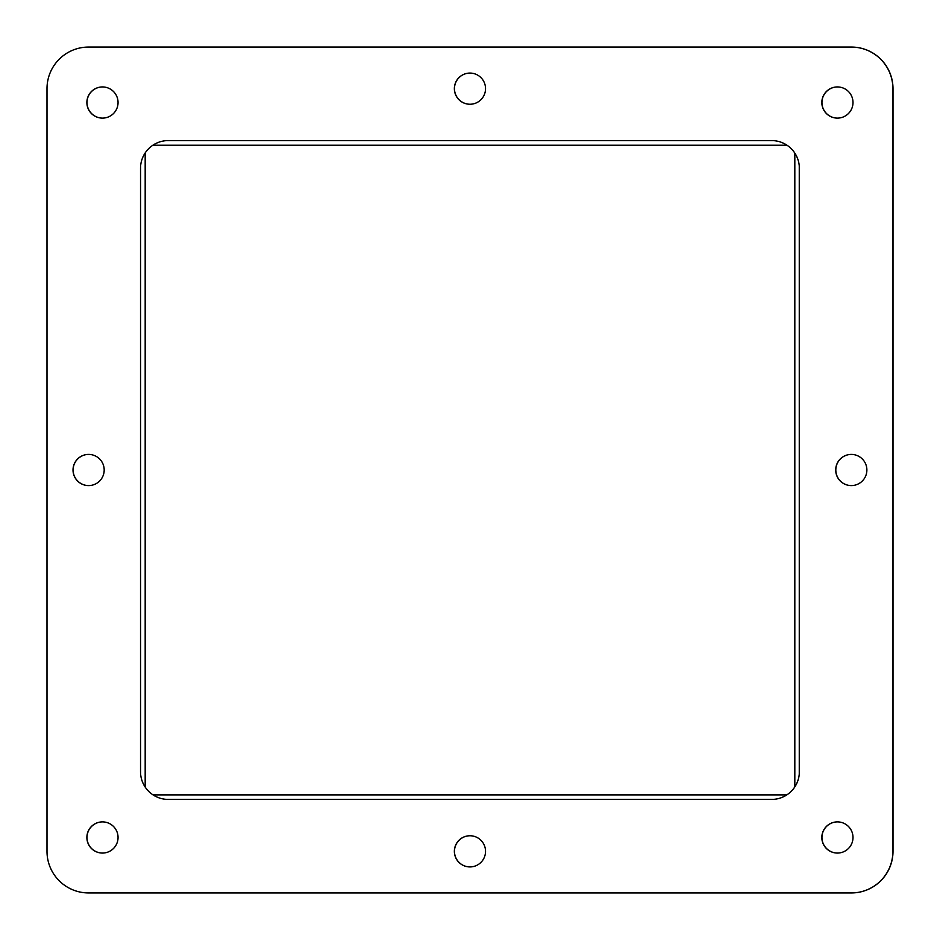 <?xml version="1.0" encoding="UTF-8"?>
<svg xmlns="http://www.w3.org/2000/svg" width="940" height="940" viewBox="0 0 940 940"><rect width="100%" height="100%" fill="white"/><g stroke="black" fill="none" stroke-linecap="round" stroke-linejoin="round"><path stroke-width="1.41" d="M851.288 47.059L88.607 47.059L851.288 47.059A41.607 41.607 0 0 1 892.894 88.654L892.894 851.346L892.894 88.654M47 88.654L47 851.346L47 88.654A41.607 41.607 0 0 1 88.607 47.059M88.607 892.941L851.288 892.941L88.607 892.941A41.607 41.607 0 0 1 47 851.346M165.781 140.683L774.114 140.683M799.259 165.828L799.259 774.172M774.114 799.317L165.781 799.317M140.636 774.172L140.636 165.828M153.032 794.876L786.851 794.876M787.027 145.23L152.868 145.23M794.817 786.909L794.817 153.091M145.183 152.926L145.183 787.074M837.481 853.062A15.592 15.592 0 0 1 821.948 837.481A15.592 15.592 0 0 1 837.481 821.889M102.519 853.062A15.592 15.592 0 0 1 86.997 837.481A15.592 15.592 0 0 1 102.519 821.889M102.519 118.111A15.592 15.592 0 0 1 86.997 102.519A15.592 15.592 0 0 1 102.519 86.938M851.346 485.592A15.592 15.592 0 0 1 835.813 470A15.592 15.592 0 0 1 851.346 454.408M88.654 485.592A15.592 15.592 0 0 1 73.12 470A15.592 15.592 0 0 1 88.654 454.408M470 104.246A15.592 15.592 0 0 1 454.466 88.654A15.592 15.592 0 0 1 470 73.073M470 866.927A15.592 15.592 0 0 1 454.466 851.346A15.592 15.592 0 0 1 470 835.754M837.481 118.111A15.592 15.592 0 0 1 821.948 102.519A15.592 15.592 0 0 1 837.481 86.938M88.713 47.059L851.393 47.059A41.607 41.607 0 0 1 893 88.654L893 851.346A41.607 41.607 0 0 1 851.393 892.941L88.713 892.941M821.83 837.481A15.592 15.592 0 0 1 837.423 821.889A15.592 15.592 0 0 1 853.003 837.481A15.592 15.592 0 0 1 837.423 853.062A15.592 15.592 0 0 1 821.83 837.481M86.88 837.481A15.592 15.592 0 0 1 102.472 821.889A15.592 15.592 0 0 1 118.052 837.481A15.592 15.592 0 0 1 102.472 853.062A15.592 15.592 0 0 1 86.88 837.481M86.88 102.519A15.592 15.592 0 0 1 102.472 86.938A15.592 15.592 0 0 1 118.052 102.519A15.592 15.592 0 0 1 102.472 118.111A15.592 15.592 0 0 1 86.88 102.519M73.014 470A15.592 15.592 0 0 1 88.607 454.408A15.592 15.592 0 0 1 104.187 470A15.592 15.592 0 0 1 88.607 485.592A15.592 15.592 0 0 1 73.014 470M454.361 851.346A15.592 15.592 0 0 1 469.941 835.754A15.592 15.592 0 0 1 485.534 851.346A15.592 15.592 0 0 1 469.941 866.927A15.592 15.592 0 0 1 454.361 851.346M835.707 470A15.592 15.592 0 0 1 851.288 454.408A15.592 15.592 0 0 1 866.88 470A15.592 15.592 0 0 1 851.288 485.592A15.592 15.592 0 0 1 835.707 470M454.361 88.654A15.592 15.592 0 0 1 469.941 73.073A15.592 15.592 0 0 1 485.534 88.654A15.592 15.592 0 0 1 469.941 104.246A15.592 15.592 0 0 1 454.361 88.654M821.83 102.519A15.592 15.592 0 0 1 837.423 86.938A15.592 15.592 0 0 1 853.003 102.519A15.592 15.592 0 0 1 837.423 118.111A15.592 15.592 0 0 1 821.83 102.519M892.894 851.346A41.607 41.607 0 0 1 851.288 892.941M799.364 771.693A27.73 27.73 0 0 1 771.634 799.423L168.248 799.423A27.73 27.73 0 0 1 140.518 771.693L140.518 168.307A27.73 27.73 0 0 1 168.248 140.577L771.634 140.577A27.73 27.73 0 0 1 799.364 168.307L799.364 771.693"/></g></svg>
